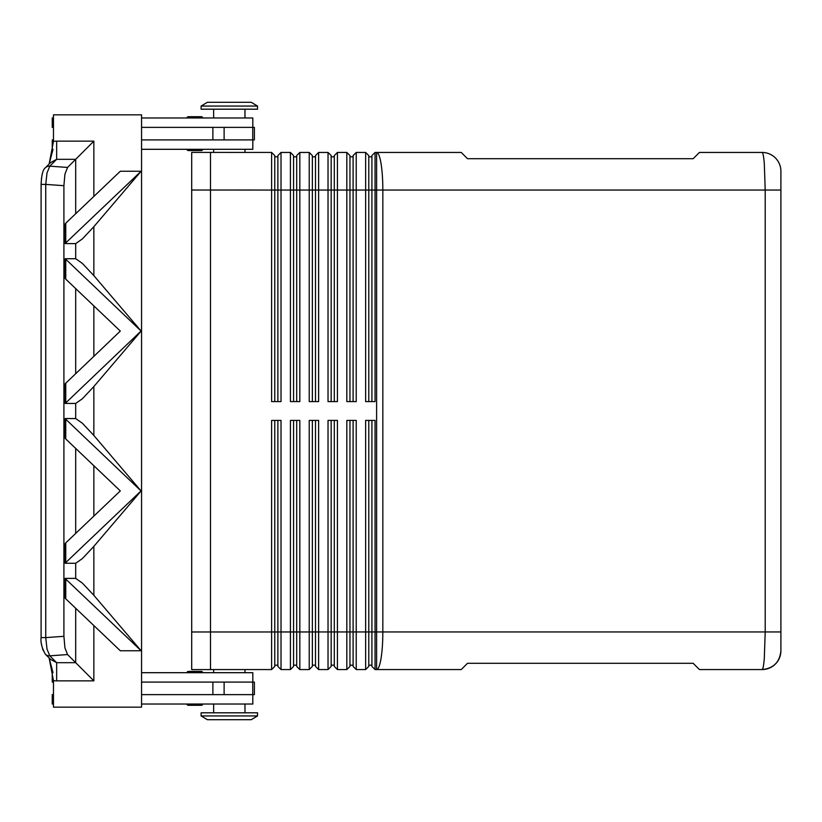 <?xml version="1.0" encoding="UTF-8"?>
<svg xmlns="http://www.w3.org/2000/svg" width="822" height="822" viewBox="0 0 822 822"><rect width="100%" height="100%" fill="white"/><g stroke="black" fill="none" stroke-linecap="round" stroke-linejoin="round"><path stroke-width="1.23" d="M202.674 117.967A1.254 1.254 0 0 0 201.421 116.714L188.259 116.714A1.254 1.254 0 0 0 187.005 117.967M188.259 150.56L201.421 150.56L188.259 150.56A1.254 1.254 0 0 1 187.005 149.306A1.254 1.254 0 0 0 188.259 150.56L201.421 150.56A1.254 1.254 0 0 0 202.674 149.306M252.816 127.369L252.816 117.967L141.559 117.967M244.977 117.967L244.977 109.192M213.638 109.192L213.638 117.967M244.977 152.44L244.977 149.306M213.638 149.306L213.638 152.44M257.522 109.192L257.522 106.059L251.244 102.298L207.37 102.298L201.102 106.059L201.102 109.192L257.522 109.192M188.259 671.44L201.421 671.44L188.259 671.44A1.254 1.254 0 0 0 187.005 672.694A1.254 1.254 0 0 1 188.259 671.44L201.421 671.44A1.254 1.254 0 0 1 202.674 672.694M188.259 705.286L201.421 705.286L188.259 705.286A1.254 1.254 0 0 1 187.005 704.033M202.674 704.033A1.254 1.254 0 0 1 201.421 705.286M257.522 715.941L251.244 719.702L207.37 719.702L201.102 715.941L201.102 712.808L257.522 712.808L257.522 715.941L201.102 715.941M244.977 669.56L244.977 672.694M213.638 672.694L213.638 669.56M244.977 704.033L244.977 712.808M213.638 712.808L213.638 704.033M141.559 672.694L252.816 672.694L252.816 682.096M762.097 152.44C762.95 152.615 763.689 156.283 764.296 163.455L765.21 190.046L780.9 190.046L780.9 171.243A18.803 18.803 0 0 0 762.097 152.44L699.419 152.44L693.152 158.708L467.502 158.708L461.224 152.44L375.048 152.44L375.048 190.046L765.21 190.046L765.21 631.954L764.296 658.545C763.689 665.676 762.96 669.355 762.107 669.56A18.803 18.803 0 0 0 775.393 664.053A18.803 18.803 0 0 1 762.097 669.56C773.523 668.409 779.79 662.142 780.9 650.747A18.803 18.803 0 0 1 775.393 664.053A18.803 18.803 0 0 0 780.9 650.757L780.9 171.243A18.803 18.803 0 0 0 762.097 152.44M210.504 152.409L191.701 152.409L191.701 669.591L210.504 669.591L210.504 152.409L271.62 152.44L271.62 401.598L281.021 401.598L281.021 190.046L290.423 190.046L290.423 152.44L281.021 152.44L277.887 155.574L277.887 401.598M274.753 401.598L274.753 190.046L281.021 190.046L281.021 152.44M191.701 190.016L274.753 190.046L274.753 155.574L271.62 152.44M293.557 401.598L293.557 190.046L290.423 190.046L290.423 401.598L299.825 401.598L299.825 190.046L309.226 190.046L309.226 152.44L299.825 152.44L296.691 155.574L296.691 401.598M290.423 152.44L293.557 155.574L293.557 190.046L299.825 190.046L299.825 152.44M312.36 401.598L312.36 190.046L309.226 190.046L309.226 401.598L318.628 401.598L318.628 190.046L328.029 190.046L328.029 152.44L318.628 152.44L315.494 155.574L315.494 401.598M309.226 152.44L312.36 155.574L312.36 190.046L318.628 190.046L318.628 152.44M331.163 401.598L331.163 190.046L328.029 190.046L328.029 401.598L337.431 401.598L337.431 190.046L346.833 190.046L346.833 152.44L337.431 152.44L334.297 155.574L334.297 401.598M328.029 152.44L331.163 155.574L331.163 190.046L337.431 190.046L337.431 152.44M349.967 401.598L349.967 190.046L346.833 190.046L346.833 401.598L356.234 401.598L356.234 190.046L365.646 190.046L365.646 152.44L356.234 152.44L353.1 155.574L353.1 401.598M346.833 152.44L349.967 155.574L349.967 190.046L356.234 190.046L356.234 152.44M375.048 152.44L371.914 155.574L371.914 401.598M368.78 401.598L368.78 155.574L365.646 152.44M277.887 420.402L277.887 666.426L281.021 669.56L281.021 420.402L271.62 420.402L271.62 669.56L274.753 666.426L274.753 420.402M210.504 669.56L271.62 669.56M353.1 420.402L353.1 666.426L356.234 669.56L356.234 420.402L346.833 420.402L346.833 669.56L337.431 669.56L337.431 420.402L328.029 420.402L328.029 669.56L318.628 669.56L318.628 420.402L309.226 420.402L309.226 669.56L299.825 669.56L299.825 420.402L290.423 420.402L290.423 669.56L281.021 669.56M356.234 669.56L365.646 669.56L365.646 631.954L349.967 631.954L349.967 420.402M371.914 420.402L371.914 666.426L375.048 669.56L375.048 420.402L365.646 420.402L365.646 631.954L368.78 631.954L368.78 420.402M375.048 669.56L461.224 669.56L467.502 663.292L693.152 663.292L699.419 669.56L762.097 669.56C773.523 668.409 779.79 662.142 780.9 650.747M296.691 420.402L296.691 666.426L299.825 669.56M290.423 669.56L293.557 666.426L293.557 420.402M315.494 420.402L315.494 666.426L318.628 669.56M309.226 669.56L312.36 666.426L312.36 420.402M334.297 420.402L334.297 666.426L337.431 669.56M328.029 669.56L331.163 666.426L331.163 420.402M346.833 669.56L349.967 666.426L349.967 631.954L191.701 631.984M365.646 669.56L368.78 666.426L368.78 631.954L382.836 631.954L382.836 190.046A37.607 6.227 -90 0 0 381.018 163.455A37.607 6.227 -90 0 0 376.61 152.44L376.61 669.56A37.607 6.227 -90 0 0 381.018 658.545A37.607 6.227 -90 0 0 382.836 631.954L780.9 631.954M50.491 659.326L45.374 654.209A6.268 5.857 -45 0 0 49.803 655.833L47.018 649.133L45.744 637.605L41.1 637.605L41.1 184.395L45.744 184.395L47.018 172.867L49.803 166.167A6.268 5.857 -135 0 0 45.374 167.791L50.491 162.674L56.656 159.314L56.656 141.148A26.807 25.071 -45 0 0 53.471 141.343L53.471 114.833L141.559 114.833L141.559 707.167L53.471 707.167L53.471 680.657A26.807 25.071 45 0 0 56.656 680.852L56.656 662.686L50.491 659.326M53.471 141.343L49.135 164.03L45.118 168.048M93.852 196.437L93.852 141.148L67.558 167.441L49.803 166.167L56.656 159.314L75.696 159.314L75.696 213.73M56.656 680.852L93.852 680.852L75.696 662.686L56.656 662.686L49.803 655.833L67.558 654.559L64.928 647.849L63.911 636.31L63.911 185.69L64.928 174.151L67.558 167.441M65.75 242.911L65.195 243.61L75.696 243.61L82.406 238.894L93.852 226.687L141.127 171.243L65.75 242.911L65.75 223.194L120.31 171.243L141.024 171.243M141.127 331.081L93.852 275.637L82.406 263.441L75.696 258.714L65.195 258.714L141.127 331.081L93.852 386.525L82.406 398.732L75.696 403.448L65.195 403.448L65.195 383.73L120.31 331.081L65.75 279.131L65.75 259.413M141.024 490.919L93.852 435.475L82.406 423.268L75.696 418.552L65.195 418.552L65.195 438.27L65.75 438.969L65.75 419.251L141.024 490.919L65.75 562.587L65.75 542.869L65.195 543.558L65.195 563.286L65.75 562.587M65.195 563.286L75.696 563.286L82.406 558.559L93.852 546.363L141.127 490.919M65.75 579.089L141.127 650.757L93.852 595.313L82.406 583.106L75.696 578.39L65.195 578.39L65.195 598.108L65.75 598.806L65.75 579.089L65.195 578.39M65.75 542.869L120.31 490.919L65.75 438.969M65.75 279.131L65.195 278.442L65.195 258.714M65.195 243.61L65.195 223.892L65.75 223.194M67.558 654.559L75.696 662.686L75.696 608.27M141.024 331.081L65.195 403.448M53.471 682.096L52.238 682.096L52.238 672.694L53.019 672.694L49.135 657.97L53.471 680.657M49.135 164.03L53.019 149.306L52.238 149.306L52.238 139.904L53.471 139.904M141.024 650.757L120.31 650.757L65.75 598.806M65.75 402.749L65.75 383.031M65.75 419.251L65.195 418.552M141.559 694.631L254.388 694.631L254.388 682.096L141.559 682.096M141.559 139.904L254.388 139.904L254.388 127.369L252.734 127.369L252.734 139.904M368.78 665.173L371.914 665.173M349.967 665.173L353.1 665.173M331.163 665.173L334.297 665.173M312.36 665.173L315.494 665.173M293.557 665.173L296.691 665.173M375.048 401.598L375.048 190.046L365.646 190.046L365.646 401.598L375.048 401.598M274.753 665.173L277.887 665.173M368.78 156.827L371.914 156.827M349.967 156.827L353.1 156.827M331.163 156.827L334.297 156.827M312.36 156.827L315.494 156.827M293.557 156.827L296.691 156.827M274.753 156.827L277.887 156.827M252.816 694.631L252.816 704.033L141.559 704.033M53.471 704.033L52.238 704.033L52.238 694.631L53.471 694.631M188.259 116.714L201.421 116.714L188.259 116.714M257.522 106.059L201.102 106.059M141.559 149.306L252.816 149.306L252.816 139.904M53.471 117.967L52.238 117.967L52.238 127.369L53.471 127.369M252.734 127.369L224.118 127.369L224.118 139.904M141.559 127.369L224.118 127.369M93.852 141.148L56.656 141.148M63.911 636.31L45.744 637.605L45.744 184.395L63.911 185.69M75.696 243.61L75.696 258.714M75.696 403.448L75.696 418.552M75.696 563.286L75.696 578.39M75.696 288.594L75.696 373.568M75.696 448.432L75.696 533.406M93.852 516.103L93.852 465.725M93.852 356.275L93.852 305.897M93.852 595.313L93.852 546.363M93.852 435.475L93.852 386.525M93.852 680.852L93.852 625.563M93.852 275.637L93.852 226.687M212.877 694.631L212.877 682.096M224.118 694.631L224.118 682.096M252.734 694.631L252.734 682.096M212.877 127.369L212.877 139.904M42.518 648.99L45.374 654.209C41.86 647.89 40.442 642.352 41.11 637.605L41.11 637.749M41.501 177.994L41.11 184.395C41.511 174.952 42.939 169.424 45.374 167.791M42.518 173.01L41.922 175.415M41.501 644.006L41.922 646.585"/></g></svg>
